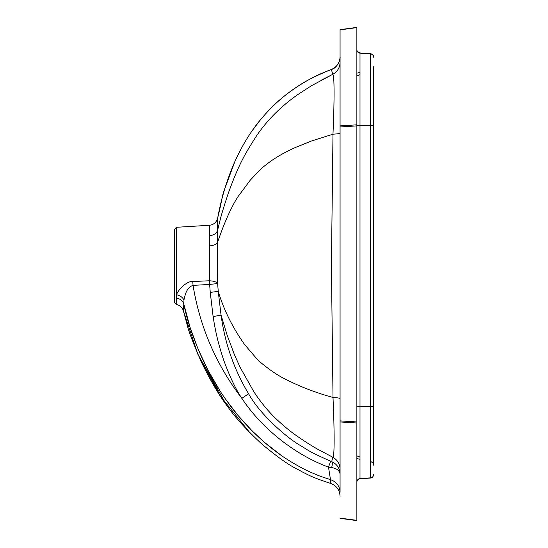 <?xml version="1.0" encoding="UTF-8"?>
<svg xmlns="http://www.w3.org/2000/svg" width="548" height="548" viewBox="0 0 548 548"><rect width="100%" height="100%" fill="white"/><g stroke="black" fill="none" stroke-linecap="round" stroke-linejoin="round"><path stroke-width="0.82" d="M356.864 73.185L360.002 72.411L356.864 73.185M373.661 88.064L373.661 72.678M373.661 69.575L373.661 67.931M373.661 444.997L373.661 456.224M373.661 464.512L373.661 67.24M373.661 67.315L373.661 465.163M373.661 57.225L373.661 57.225C373.483 55.3 372.435 54.184 370.53 53.868C372.435 54.184 373.483 55.3 373.661 57.225M373.661 474.506C373.483 476.431 372.435 477.548 370.53 477.856L370.53 53.868L360.002 53.17C358.091 52.861 357.049 51.745 356.864 49.82C357.049 51.745 358.091 52.861 360.002 53.17L370.53 53.868M360.002 478.562L360.002 478.562C358.091 478.87 357.049 479.986 356.864 481.911C357.049 479.986 358.091 478.87 360.002 478.562L370.53 477.856L360.002 478.562L360.002 406.205L373.661 406.198L373.661 125.533L360.002 125.519L360.002 53.17M340.068 518.155L356.864 520.6L356.864 406.219L360.002 406.205L360.002 125.519L356.864 125.513L356.864 423.008L356.864 27.4L340.068 29.88L356.864 27.605M356.864 472.184L356.864 481.911M356.864 75.884L360.002 74.638L356.864 75.884L356.864 49.82L356.864 124.828L340.068 125.896L340.068 29.873M340.068 448.339L340.068 125.896M340.068 126.958L356.864 125.889M340.068 420.898L356.864 421.953M340.068 421.953L356.864 423.015M340.068 518.12L356.864 520.347M340.068 477.603L340.068 481.315M340.068 483.788L340.068 485.631M340.068 488.474L340.068 489.933M340.068 491.049L340.068 474.054C339.5 470.513 336.691 468.362 331.656 467.595L331.883 467.643M340.068 453.196L340.068 453.854M340.068 385.278L340.068 77.658M217.631 230.091L217.672 217.988C225.728 185.436 217.419 208.158 234.428 162.503C240.394 149.234 247.038 137.63 254.347 127.677C258.533 121.327 272.096 105.805 282.426 97.647C297.687 85.18 314.011 75.782 331.382 69.466L332.746 74.329C334.499 74.473 334.458 100.928 332.979 134.192C337.5 133.931 339.863 133.541 340.068 133.027L340.068 137.24M340.068 392.238L340.068 398.643C339.87 398.122 337.513 397.732 333.006 397.471C334.506 430.707 334.575 457.169 332.855 457.251C337.452 459.888 339.856 463.848 340.068 469.136L340.068 392.382M332.855 457.251L331.656 461.635L330.65 461.231C305.948 450.168 310.175 451.23 299.208 444.818C287.474 438.023 260.321 415.062 248.573 393.752C234.112 369.66 224.94 343.445 221.05 315.1L227.18 335.301L234.304 354.371L240.079 367.249L253.669 391.416C256.738 396.334 260.8 401.835 265.842 407.911C271.424 414.569 278.131 421.131 285.946 427.604C294.81 435.29 312.202 446.339 318.594 449.716L332.855 457.251C337.452 459.888 339.856 463.848 340.068 469.136L340.068 492.214C339.678 485.987 336.486 481.795 330.492 479.644L328.499 467.122L331.656 467.595C332.526 464.225 332.526 462.238 331.656 461.635C336.938 463.998 339.739 468.136 340.068 474.054L340.068 474.452M334.376 468.28L334.849 468.437M332.746 74.329C337.41 71.706 339.849 67.733 340.068 62.397L340.068 62.397C339.849 67.733 337.41 71.706 332.746 74.329L311.565 85.673L297.694 94.64C281.076 106.278 267.403 119.944 256.676 135.63C245.867 152.604 239.449 162.434 228.228 193.417C223.536 207.699 220.782 216.789 219.967 220.686L217.631 230.153C216.59 233.427 213.823 235.291 209.329 235.729L209.35 280.775L192.766 281.514L193.047 285.385C186.683 287.337 185.19 294.488 183.97 299.9L183.484 311.168L187.313 325.368C188.485 330.841 193.163 343.069 201.363 362.057C210.713 381.175 219.584 396.163 227.975 407.02C235.585 417.953 247.059 430.454 262.389 444.544C291.132 468.266 296.139 467.903 301.838 471.725C306.894 473.986 309.689 476.63 330.471 483.37L330.492 479.644L321.608 476.698M251.929 131.082C266.383 110.381 282.754 96.01 297.441 86.55C305.339 81.042 316.655 75.35 331.382 69.466C336.856 67.055 339.753 62.869 340.068 56.896L340.068 56.896C340.52 60.273 336.89 68.171 331.382 69.466C337.191 68.377 340.705 59.054 340.068 56.896L340.068 56.896M209.329 245.888C213.83 245.586 216.597 244.346 217.631 242.168C221.632 230.42 225.701 220.214 229.824 211.562C234.236 202.657 233.989 203.253 237.674 197.081L250.326 180.08L260.553 169.359C262.204 167.606 270.198 161.304 274.795 158.509C279.055 155.776 284.296 152.591 295.146 147.563L311.559 140.987L332.979 134.192C331.067 309.175 331.054 222.488 333.006 397.471C315.689 392.704 299.598 386.491 284.727 378.839C275.171 374.27 260.129 362.872 256.122 358.022L244.374 344.24C232.379 327.177 223.673 309.558 218.241 291.372L217.645 283.556L217.631 230.153M340.068 496.248C339.671 489.864 336.479 485.576 330.471 483.37M330.485 481.137L330.492 479.644C316.326 475.068 318.82 475.582 312.237 472.938C304.421 469.739 287.741 460.649 276.569 452.018C251.607 433.674 233.236 410.014 229.297 404.328C223.468 396.129 221.974 394.553 212.905 379.175C203.397 363.283 188.875 330.451 183.738 303.722C182.58 300.605 180.087 298.735 176.271 298.105L176.216 304.414L174.339 302.201L174.339 229.523L176.442 227.29L176.271 298.105M321.751 79.926L332.437 74.48M217.652 222.94L217.645 223.488M210.247 292.385L213.124 316.6L221.05 315.1L218.241 291.372L210.247 292.385L209.637 284.426L217.645 283.556C216.597 281.932 213.836 281.008 209.35 280.775L209.637 284.426L193.047 285.385C199.876 327.04 216.145 364.694 241.853 398.355C262.588 429.81 296.571 455.388 328.499 467.122L330.65 461.231M209.329 235.729L209.418 225.276C213.809 224.707 216.563 222.276 217.672 217.988C221.371 197.883 227.187 178.874 235.113 160.975M213.124 316.6C215.296 330.677 217.885 342.733 223.742 360.283C229.646 376.442 235.681 389.135 241.853 398.355L248.573 393.752M209.35 280.775L192.766 281.514C188.265 280.788 179.586 287.33 176.442 294.68C179.956 295.468 182.463 297.208 183.97 299.9M226.893 405.547L197.835 354.193L183.484 311.168C182.402 307.469 179.984 305.222 176.216 304.414M174.339 291.618L174.339 240.106M356.864 455.84L360.002 457.101M356.864 27.4L340.068 29.64M340.068 518.36L356.864 520.6M281.364 455.463L264.609 442.455L252.059 430.803L238.284 415.74L226.139 399.965M220.193 391.169L208.363 370.9L198.047 349.001L190.088 327.437L183.758 303.832M209.391 261.554L209.391 261.163M176.442 294.68L176.442 291.618M356.864 458.512L360.002 459.32M373.661 66.733L373.661 67.329M370.962 461.724L370.934 461.717C372.921 462.608 373.832 463.704 373.661 465.012L373.661 464.868M371.544 461.896L372.058 462.156M372.202 462.245L372.599 462.56M373.106 463.163L373.311 463.512M373.476 463.909L373.613 464.437M356.864 481.843L356.864 482.158C356.501 482.219 357.81 478.438 360.002 478.808L371.222 477.986L372.75 477.055L373.661 474.739M373.661 125.533L373.661 406.198M373.661 56.978C373.743 55.471 372.695 54.355 370.53 53.622L360.002 52.923C357.652 51.916 356.604 50.8 356.864 49.573L356.864 49.58M356.864 57.519L356.864 49.82M340.068 475.082L340.068 491.878M340.068 63.136L340.068 78.227M340.068 468.787L340.068 414.665M340.068 411.952L340.068 405.095M312.107 78.015L311.257 78.46M306.599 80.988L300.434 84.639M294.619 88.44L289.282 92.249M281.097 98.763L276.809 102.544M275.185 104.045L274.692 104.504M270.226 108.894L265.164 114.285M260.286 119.985L252.286 130.575M224.838 188.567L235.044 161.119M183.484 311.168L197.835 354.193L220.18 395.841L249.833 432.694M176.442 227.29L209.418 225.276C213.83 224.728 216.583 222.296 217.672 217.988"/></g></svg>
